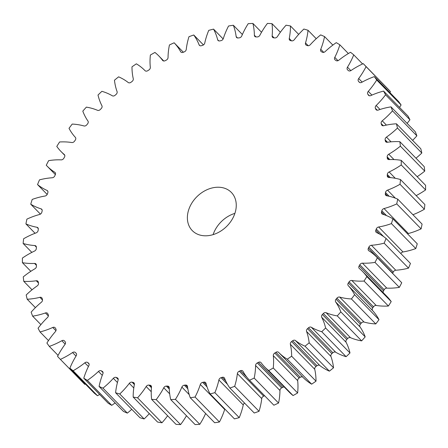 <?xml version="1.0" encoding="UTF-8"?>
<svg xmlns="http://www.w3.org/2000/svg" width="448" height="448" viewBox="0 0 448 448"><rect width="100%" height="100%" fill="white"/><g stroke="black" fill="none" stroke-linecap="round" stroke-linejoin="round"><path stroke-width="0.67" d="M235.973 208.958A27.311 21.011 135.7 0 1 217.75 232.781A27.311 21.011 135.7 0 1 192.27 230.591A27.311 21.011 135.7 0 1 187.662 214.071A27.311 21.011 135.7 0 1 205.884 190.249A27.311 21.011 135.7 0 1 231.364 192.438A27.311 21.011 135.7 0 1 235.973 208.958M363.35 63.745L387.61 88.609A211.652 162.848 135.7 0 1 387.666 88.665L363.294 63.694A211.652 162.848 135.7 0 0 363.244 63.638A70.056 53.9 -44.3 0 0 351.064 70.487A2.593 1.994 135.7 0 1 348.331 70.543A196.291 151.026 -44.3 0 0 347.575 69.849A2.593 1.994 135.7 0 1 347.514 69.787A2.593 1.994 135.7 0 1 347.077 68.219A2.593 1.994 135.7 0 1 347.474 67.172A70.056 53.9 -44.3 0 0 353.746 54.869A211.652 162.848 135.7 0 0 350.521 52.276A70.056 53.9 -44.3 0 0 338.817 60.2A2.593 1.994 135.7 0 1 336.028 60.553A196.291 151.026 -44.3 0 0 335.182 59.959A2.593 1.994 135.7 0 1 334.953 59.769A2.593 1.994 135.7 0 1 334.516 58.201A2.593 1.994 135.7 0 1 334.785 57.383A70.056 53.9 -44.3 0 0 339.853 44.817A211.652 162.848 135.7 0 0 336.274 42.655A70.056 53.9 -44.3 0 0 325.17 51.576A2.593 1.994 135.7 0 1 322.358 52.214A196.291 151.026 -44.3 0 0 321.429 51.733A2.593 1.994 135.7 0 1 321.02 51.43A2.593 1.994 135.7 0 1 320.583 49.862A2.593 1.994 135.7 0 1 320.746 49.286A70.056 53.9 -44.3 0 0 324.559 36.59A211.652 162.848 135.7 0 0 320.667 34.882A70.056 53.9 -44.3 0 0 310.29 44.705A2.593 1.994 135.7 0 1 307.479 45.618A196.291 151.026 -44.3 0 0 306.482 45.254A2.593 1.994 135.7 0 1 305.872 44.867A2.593 1.994 135.7 0 1 305.435 43.299A2.593 1.994 135.7 0 1 305.514 42.963A70.056 53.9 -44.3 0 0 307.58 33.835A70.056 53.9 -44.3 0 0 308.028 30.279A211.652 162.848 135.7 0 0 303.867 29.047A70.056 53.9 -44.3 0 0 294.325 39.659A2.593 1.994 135.7 0 1 291.558 40.846A196.291 151.026 -44.3 0 0 290.494 40.6A2.593 1.994 135.7 0 1 289.677 40.152A2.593 1.994 135.7 0 1 289.24 38.584A2.593 1.994 135.7 0 1 289.257 38.489A70.056 53.9 -44.3 0 0 289.71 35.879A70.056 53.9 -44.3 0 0 290.45 25.956A211.652 162.848 135.7 0 0 286.054 25.211A70.056 53.9 -44.3 0 0 277.458 36.495A2.593 1.994 135.7 0 1 274.758 37.94A196.291 151.026 -44.3 0 0 273.644 37.817A2.593 1.994 135.7 0 1 272.602 37.335A2.593 1.994 135.7 0 1 272.149 35.907A70.056 53.9 -44.3 0 0 272.003 23.66A211.652 162.848 135.7 0 0 267.434 23.414A70.056 53.9 -44.3 0 0 259.874 35.246A2.593 1.994 135.7 0 1 257.27 36.938A196.291 151.026 -44.3 0 0 256.116 36.938A2.593 1.994 135.7 0 1 254.845 36.445A2.593 1.994 135.7 0 1 254.38 35.252A70.056 53.9 -44.3 0 0 252.902 23.43L261.526 32.267M399.515 107.402A70.056 53.9 -44.3 0 0 401.094 104.966A211.652 162.848 135.7 0 0 398.675 101.595L374.31 76.625A70.056 53.9 -44.3 0 0 361.788 82.314A2.593 1.994 135.7 0 1 359.229 82.18A2.593 1.994 135.7 0 1 359.139 82.079A196.291 151.026 -44.3 0 0 358.49 81.29A2.593 1.994 135.7 0 1 358.131 79.811A2.593 1.994 135.7 0 1 358.68 78.54A70.056 53.9 -44.3 0 0 366.078 66.64A211.652 162.848 135.7 0 0 363.294 63.694M407.098 123.368A70.056 53.9 -44.3 0 0 409.931 119.767A211.652 162.848 135.7 0 0 407.966 116.06L383.594 91.09A70.056 53.9 -44.3 0 0 370.871 95.558A2.593 1.994 135.7 0 1 368.547 95.306A2.593 1.994 135.7 0 1 368.334 95.032A196.291 151.026 -44.3 0 0 367.791 94.153A2.593 1.994 135.7 0 1 367.562 92.848A2.593 1.994 135.7 0 1 368.278 91.37A70.056 53.9 -44.3 0 0 376.723 79.996A211.652 162.848 135.7 0 0 374.31 76.625M412.602 140.358A70.056 53.9 -44.3 0 0 416.864 135.839A211.652 162.848 135.7 0 0 415.369 131.841L390.998 106.87A70.056 53.9 -44.3 0 0 378.213 110.074A2.593 1.994 135.7 0 1 376.13 109.726A2.593 1.994 135.7 0 1 375.816 109.267A196.291 151.026 -44.3 0 0 375.385 108.31A2.593 1.994 135.7 0 1 375.256 107.184A2.593 1.994 135.7 0 1 376.158 105.51A70.056 53.9 -44.3 0 0 385.566 94.797A211.652 162.848 135.7 0 0 383.594 91.09M415.968 158.206A70.056 53.9 -44.3 0 0 421.82 153.02A211.652 162.848 135.7 0 0 420.806 148.77L396.441 123.799A70.056 53.9 -44.3 0 0 383.729 125.703A2.593 1.994 135.7 0 1 381.886 125.278A2.593 1.994 135.7 0 1 381.5 124.617A196.291 151.026 -44.3 0 0 381.186 123.592A2.593 1.994 135.7 0 1 381.13 122.674A2.593 1.994 135.7 0 1 382.239 120.814A70.056 53.9 -44.3 0 0 392.498 110.869A211.652 162.848 135.7 0 0 390.998 106.87M417.166 176.691A70.056 53.9 -44.3 0 0 424.743 171.114A211.652 162.848 135.7 0 0 424.228 166.662L399.857 141.691A70.056 53.9 -44.3 0 0 387.363 142.268A2.593 1.994 135.7 0 1 385.762 141.798A2.593 1.994 135.7 0 1 385.325 140.918A196.291 151.026 -44.3 0 0 385.134 139.838A2.593 1.994 135.7 0 1 385.134 139.132A2.593 1.994 135.7 0 1 386.45 137.116A70.056 53.9 -44.3 0 0 397.454 128.05A211.652 162.848 135.7 0 0 396.441 123.799M416.158 195.614A70.056 53.9 -44.3 0 0 425.6 189.924A211.652 162.848 135.7 0 0 425.583 185.315L401.218 160.345A70.056 53.9 -44.3 0 0 389.071 159.594A2.593 1.994 135.7 0 1 387.71 159.102A2.593 1.994 135.7 0 1 387.251 157.998A196.291 151.026 -44.3 0 0 387.184 156.867A2.593 1.994 135.7 0 1 387.206 156.391A2.593 1.994 135.7 0 1 388.752 154.224A70.056 53.9 -44.3 0 0 400.378 146.143A211.652 162.848 135.7 0 0 399.857 141.691M412.933 214.726A70.056 53.9 -44.3 0 0 424.379 209.244A211.652 162.848 135.7 0 0 424.866 204.534L400.501 179.564A70.056 53.9 -44.3 0 0 388.836 177.486A2.593 1.994 135.7 0 1 387.716 176.999A2.593 1.994 135.7 0 1 387.251 175.661A196.291 151.026 -44.3 0 0 387.313 174.502A2.593 1.994 135.7 0 1 387.335 174.255A2.593 1.994 135.7 0 1 389.116 171.965A70.056 53.9 -44.3 0 0 401.234 164.954A211.652 162.848 135.7 0 0 401.218 160.345M376.723 257.102L401.089 282.072A70.056 53.9 -44.3 0 1 401.738 282.75L377.373 257.779A70.056 53.9 -44.3 0 0 376.723 257.102A70.056 53.9 -44.3 0 0 368.855 250.785A2.593 1.994 135.7 0 1 368.564 250.55A2.593 1.994 135.7 0 1 368.127 248.982A2.593 1.994 135.7 0 1 368.351 248.254A196.291 151.026 -44.3 0 0 368.889 247.094A2.593 1.994 135.7 0 1 371.414 245.263L395.786 270.234A70.056 53.9 -44.3 0 0 408.514 268.134A211.652 162.848 135.7 0 0 410.452 263.424L386.086 238.454A70.056 53.9 -44.3 0 0 376.622 232.607A2.593 1.994 135.7 0 1 376.141 232.271A2.593 1.994 135.7 0 1 375.704 230.703A2.593 1.994 135.7 0 1 375.827 230.21A196.291 151.026 -44.3 0 0 376.253 229.034A2.593 1.994 135.7 0 1 378.638 226.99L403.004 251.961A70.056 53.9 -44.3 0 0 415.794 248.567A211.652 162.848 135.7 0 0 417.262 243.802L392.89 218.831A70.056 53.9 -44.3 0 0 382.581 214.194A2.593 1.994 135.7 0 1 381.898 213.786A2.593 1.994 135.7 0 1 381.461 212.212A2.593 1.994 135.7 0 1 381.511 211.966A196.291 151.026 -44.3 0 0 381.814 210.784A2.593 1.994 135.7 0 1 384.031 208.55L408.397 233.52A70.056 53.9 -44.3 0 0 421.098 228.866A211.652 162.848 135.7 0 0 422.083 224.101L397.712 199.13A70.056 53.9 -44.3 0 0 386.669 195.754A2.593 1.994 135.7 0 1 385.767 195.289A2.593 1.994 135.7 0 1 385.33 193.721A2.593 1.994 135.7 0 1 385.33 193.715A196.291 151.026 -44.3 0 0 385.426 193.127A196.291 151.026 -44.3 0 0 385.515 192.539A2.593 1.994 135.7 0 1 387.537 190.142A70.056 53.9 -44.3 0 0 400.014 184.274A211.652 162.848 135.7 0 0 400.501 179.564M368.351 248.254L392.722 273.224A2.593 1.994 -44.3 0 0 392.638 273.409M362.628 271.533L386.999 296.503A70.056 53.9 -44.3 0 1 391.21 301.571L366.845 276.601A70.056 53.9 -44.3 0 0 362.628 271.533A70.056 53.9 -44.3 0 0 359.369 268.531A2.593 1.994 135.7 0 1 359.251 268.419A2.593 1.994 135.7 0 1 358.814 266.851A2.593 1.994 135.7 0 1 359.162 265.894L383.527 290.864A2.593 1.994 -44.3 0 0 383.18 291.822A2.593 1.994 -44.3 0 0 383.202 292.617M348.354 282.934L372.719 307.905A2.593 1.994 -44.3 0 0 372.232 309.092A2.593 1.994 -44.3 0 0 372.635 310.626L348.27 285.656A2.593 1.994 135.7 0 1 347.861 284.122A2.593 1.994 135.7 0 1 348.354 282.934A196.291 151.026 -44.3 0 0 349.098 281.854A2.593 1.994 135.7 0 1 351.831 280.498A70.056 53.9 -44.3 0 0 364.034 281.053A211.652 162.848 135.7 0 0 366.845 276.601M336.05 299.197L360.416 324.167A2.593 1.994 -44.3 0 0 359.766 325.567A2.593 1.994 -44.3 0 0 360.041 326.939L335.675 301.969A2.593 1.994 135.7 0 1 335.395 300.597A2.593 1.994 135.7 0 1 336.05 299.197A196.291 151.026 -44.3 0 0 336.89 298.166A2.593 1.994 135.7 0 1 339.674 297.08A70.056 53.9 -44.3 0 0 351.417 298.956A211.652 162.848 135.7 0 0 354.614 294.706A70.056 53.9 -44.3 0 0 348.27 285.656M322.386 314.496L346.752 339.466A2.593 1.994 -44.3 0 0 345.918 341.068A2.593 1.994 -44.3 0 0 346.086 342.261L321.72 317.29A2.593 1.994 135.7 0 1 321.552 316.098A2.593 1.994 135.7 0 1 322.386 314.496A196.291 151.026 -44.3 0 0 323.31 313.533A2.593 1.994 135.7 0 1 326.122 312.721A70.056 53.9 -44.3 0 0 337.266 315.902A211.652 162.848 135.7 0 0 340.822 311.903A70.056 53.9 -44.3 0 0 335.675 301.969M307.513 328.664L331.878 353.634A2.593 1.994 -44.3 0 0 330.848 355.426A2.593 1.994 -44.3 0 0 330.932 356.423L306.561 331.453A2.593 1.994 135.7 0 1 306.482 330.456A2.593 1.994 135.7 0 1 307.513 328.664A196.291 151.026 -44.3 0 0 308.51 327.785A2.593 1.994 135.7 0 1 311.315 327.253A70.056 53.9 -44.3 0 0 321.748 331.705A211.652 162.848 135.7 0 0 325.618 327.998A70.056 53.9 -44.3 0 0 321.72 317.29M291.586 341.555L315.952 366.526A2.593 1.994 -44.3 0 0 314.714 368.486A2.593 1.994 -44.3 0 0 314.737 369.27L290.366 344.299A2.593 1.994 135.7 0 1 290.349 343.515A2.593 1.994 135.7 0 1 291.586 341.555A196.291 151.026 -44.3 0 0 292.645 340.76A2.593 1.994 135.7 0 1 295.417 340.519A70.056 53.9 -44.3 0 0 305.021 346.192A211.652 162.848 135.7 0 0 309.165 342.815A70.056 53.9 -44.3 0 0 306.561 331.453M274.786 353.018L299.158 377.989A2.593 1.994 -44.3 0 0 297.696 380.1A2.593 1.994 -44.3 0 0 297.679 380.666L273.308 355.695A2.593 1.994 135.7 0 1 273.325 355.13A2.593 1.994 135.7 0 1 274.786 353.018A196.291 151.026 -44.3 0 0 275.901 352.318A2.593 1.994 135.7 0 1 278.606 352.369L278.606 352.369A70.056 53.9 -44.3 0 0 278.678 352.442A70.056 53.9 -44.3 0 0 287.269 359.201A211.652 162.848 135.7 0 0 291.648 356.194A70.056 53.9 -44.3 0 0 290.366 344.299M257.303 362.93L281.669 387.901A2.593 1.994 -44.3 0 0 279.978 390.146A2.593 1.994 -44.3 0 0 279.95 390.477L255.578 365.506A2.593 1.994 135.7 0 1 255.606 365.176A2.593 1.994 135.7 0 1 257.303 362.93A196.291 151.026 -44.3 0 0 258.451 362.337A2.593 1.994 135.7 0 1 260.926 362.516A2.593 1.994 135.7 0 1 261.061 362.678A70.056 53.9 -44.3 0 0 264.785 367.063A70.056 53.9 -44.3 0 0 268.694 370.591A211.652 162.848 135.7 0 0 273.258 367.993A70.056 53.9 -44.3 0 0 273.308 355.695M239.316 371.185L263.682 396.155A2.593 1.994 -44.3 0 0 261.75 398.507A2.593 1.994 -44.3 0 0 261.738 398.602L237.373 373.632A2.593 1.994 135.7 0 1 237.384 373.537A2.593 1.994 135.7 0 1 239.316 371.185A196.291 151.026 -44.3 0 0 240.492 370.703A2.593 1.994 135.7 0 1 242.726 370.994A2.593 1.994 135.7 0 1 242.978 371.33A70.056 53.9 -44.3 0 0 249.497 380.24A211.652 162.848 135.7 0 0 254.19 378.073A70.056 53.9 -44.3 0 0 254.845 374.494A70.056 53.9 -44.3 0 0 255.578 365.506M254.19 378.073L278.555 403.043A70.056 53.9 -44.3 0 0 279.21 399.465A70.056 53.9 -44.3 0 0 279.95 390.477M237.373 373.632A70.056 53.9 -44.3 0 1 237.026 376.23A70.056 53.9 -44.3 0 1 234.657 386.327L259.028 411.298A70.056 53.9 -44.3 0 0 261.391 401.201A70.056 53.9 -44.3 0 0 261.738 398.602M280.37 32.239L272.003 23.66M163.755 60.995L158.85 55.966A70.056 53.9 -44.3 0 1 162.568 60.351A2.593 1.994 135.7 0 0 162.708 60.514A2.593 1.994 135.7 0 0 165.183 60.693A196.291 151.026 -44.3 0 1 166.331 60.099A2.593 1.994 135.7 0 0 168.05 57.523A70.056 53.9 -44.3 0 1 169.445 44.957A211.652 162.848 135.7 0 1 174.138 42.79A70.056 53.9 -44.3 0 1 180.656 51.699A2.593 1.994 135.7 0 0 180.902 52.035A2.593 1.994 135.7 0 0 183.142 52.326A196.291 151.026 -44.3 0 1 184.318 51.845A2.593 1.994 135.7 0 0 186.262 49.398A70.056 53.9 -44.3 0 1 188.972 36.702A211.652 162.848 135.7 0 1 193.749 34.989A70.056 53.9 -44.3 0 1 199.08 44.794A2.593 1.994 135.7 0 0 199.422 45.326A2.593 1.994 135.7 0 0 201.415 45.707A196.291 151.026 -44.3 0 1 202.602 45.343A2.593 1.994 135.7 0 0 204.753 43.047A70.056 53.9 -44.3 0 1 208.757 30.363A211.652 162.848 135.7 0 1 213.556 29.12A70.056 53.9 -44.3 0 1 217.644 39.721A2.593 1.994 135.7 0 0 218.053 40.46A2.593 1.994 135.7 0 0 219.806 40.902A196.291 151.026 -44.3 0 1 220.993 40.656A2.593 1.994 135.7 0 0 223.317 38.545A70.056 53.9 -44.3 0 1 228.57 26.006A211.652 162.848 135.7 0 1 233.346 25.256A70.056 53.9 -44.3 0 1 236.146 36.529A2.593 1.994 135.7 0 0 236.594 37.486A2.593 1.994 135.7 0 0 238.101 37.968A196.291 151.026 -44.3 0 1 239.282 37.845A2.593 1.994 135.7 0 0 241.758 35.935A70.056 53.9 -44.3 0 1 248.198 23.682A211.652 162.848 135.7 0 1 252.902 23.43M213.102 234.634A27.311 21.011 135.7 0 1 234.898 213.366M387.666 88.665A211.652 162.848 135.7 0 1 390.449 91.61L366.078 66.64M389.922 92.624A70.056 53.9 -44.3 0 0 390.449 91.61M408.397 233.52A2.593 1.994 -44.3 0 0 407.579 233.884M403.004 251.961A2.593 1.994 -44.3 0 0 400.826 253.557M395.786 270.234A2.593 1.994 -44.3 0 0 393.254 272.065L368.889 247.094M392.722 273.224A196.291 151.026 -44.3 0 0 393.254 272.065M401.738 282.75A211.652 162.848 135.7 0 1 399.353 287.358L374.987 262.388A70.056 53.9 -44.3 0 1 362.449 263.161L386.814 288.131A70.056 53.9 -44.3 0 0 399.353 287.358M386.814 288.131A2.593 1.994 -44.3 0 0 384.171 289.733L359.806 264.762A2.593 1.994 135.7 0 1 362.449 263.161M383.527 290.864A196.291 151.026 -44.3 0 0 384.171 289.733M391.21 301.571A211.652 162.848 135.7 0 1 388.405 306.023L364.034 281.053M351.831 280.498L376.197 305.469A70.056 53.9 -44.3 0 0 388.405 306.023M376.197 305.469A2.593 1.994 -44.3 0 0 373.47 306.824L349.098 281.854M372.719 307.905A196.291 151.026 -44.3 0 0 373.47 306.824M339.674 297.08L364.045 322.05A70.056 53.9 -44.3 0 0 375.782 323.926A211.652 162.848 135.7 0 0 378.986 319.676A70.056 53.9 -44.3 0 0 372.635 310.626M364.045 322.05A2.593 1.994 -44.3 0 0 361.256 323.137L336.89 298.166M360.416 324.167A196.291 151.026 -44.3 0 0 361.256 323.137M326.122 312.721L350.487 337.691A70.056 53.9 -44.3 0 0 361.637 340.872A211.652 162.848 135.7 0 0 365.193 336.874A70.056 53.9 -44.3 0 0 360.041 326.939M350.487 337.691A2.593 1.994 -44.3 0 0 347.676 338.503L323.31 313.533M346.752 339.466A196.291 151.026 -44.3 0 0 347.676 338.503M311.315 327.253L335.681 352.223A70.056 53.9 -44.3 0 0 346.114 356.675A211.652 162.848 135.7 0 0 349.989 352.968A70.056 53.9 -44.3 0 0 346.086 342.261M335.681 352.223A2.593 1.994 -44.3 0 0 332.875 352.755L308.51 327.785M331.878 353.634A196.291 151.026 -44.3 0 0 332.875 352.755M295.417 340.519L319.788 365.49A70.056 53.9 -44.3 0 0 329.386 371.162A211.652 162.848 135.7 0 0 333.536 367.786A70.056 53.9 -44.3 0 0 330.932 356.423M319.788 365.49A2.593 1.994 -44.3 0 0 317.016 365.73L292.645 340.76M315.952 366.526A196.291 151.026 -44.3 0 0 317.016 365.73M278.746 352.514L302.977 377.339A70.056 53.9 -44.3 0 0 303.044 377.412A70.056 53.9 -44.3 0 0 311.64 384.171A211.652 162.848 135.7 0 0 316.014 381.164A70.056 53.9 -44.3 0 0 314.737 369.27M302.96 377.322A2.593 1.994 -44.3 0 0 300.266 377.289L275.901 352.318M299.158 377.989A196.291 151.026 -44.3 0 0 300.266 377.289M264.785 367.063L289.15 392.034A70.056 53.9 -44.3 0 0 293.065 395.562A211.652 162.848 135.7 0 0 297.623 392.963A70.056 53.9 -44.3 0 0 297.679 380.666M284.245 387.005A2.593 1.994 -44.3 0 0 282.817 387.307L258.451 362.337M281.669 387.901A196.291 151.026 -44.3 0 0 282.817 387.307M278.555 403.043A211.652 162.848 135.7 0 1 273.862 405.21L249.497 380.24M263.682 396.155A196.291 151.026 -44.3 0 0 264.639 395.763M259.028 411.298A211.652 162.848 135.7 0 1 254.251 413.011L229.886 388.041A70.056 53.9 -44.3 0 1 224.554 378.235A2.593 1.994 135.7 0 0 224.213 377.703A2.593 1.994 135.7 0 0 222.219 377.322A196.291 151.026 -44.3 0 1 221.026 377.686L227.427 384.244M244.552 403.071A2.593 1.994 -44.3 0 0 243.247 404.953L218.882 379.982A2.593 1.994 135.7 0 1 221.026 377.686M224.851 409.046A2.593 1.994 -44.3 0 0 224.683 409.455A70.056 53.9 -44.3 0 1 219.43 421.994L195.065 397.023A70.056 53.9 -44.3 0 0 200.318 384.485A2.593 1.994 135.7 0 1 202.642 382.374A196.291 151.026 -44.3 0 0 203.829 382.127A2.593 1.994 135.7 0 1 205.582 382.57A2.593 1.994 135.7 0 1 205.99 383.309A70.056 53.9 -44.3 0 0 210.078 393.91L234.444 418.88A211.652 162.848 135.7 0 0 239.243 417.637A70.056 53.9 -44.3 0 0 243.247 404.953M219.43 421.994A211.652 162.848 135.7 0 1 214.654 422.744L190.288 397.774A70.056 53.9 -44.3 0 1 187.488 386.501A2.593 1.994 135.7 0 0 187.04 385.543A2.593 1.994 135.7 0 0 185.528 385.062A196.291 151.026 -44.3 0 1 184.352 385.185L187.824 388.741M186.474 415.733A70.056 53.9 -44.3 0 1 180.566 424.586L156.201 399.616A70.056 53.9 -44.3 0 0 163.761 387.783A2.593 1.994 135.7 0 1 166.365 386.092A196.291 151.026 -44.3 0 0 167.518 386.092A2.593 1.994 135.7 0 1 168.79 386.585A2.593 1.994 135.7 0 1 169.254 387.778A70.056 53.9 -44.3 0 0 170.733 399.599L195.098 424.57A211.652 162.848 135.7 0 0 199.802 424.318A70.056 53.9 -44.3 0 0 205.626 413.493M180.566 424.586A211.652 162.848 135.7 0 1 175.997 424.34L151.631 399.37A70.056 53.9 -44.3 0 1 151.486 387.122A2.593 1.994 135.7 0 0 151.032 385.694A2.593 1.994 135.7 0 0 149.99 385.213A196.291 151.026 -44.3 0 1 148.876 385.09L151.435 387.71M149.318 413.61A70.056 53.9 -44.3 0 1 144.133 418.953L119.767 393.982A70.056 53.9 -44.3 0 0 129.31 383.37A2.593 1.994 135.7 0 1 132.076 382.183A196.291 151.026 -44.3 0 0 133.14 382.43A2.593 1.994 135.7 0 1 133.958 382.878A2.593 1.994 135.7 0 1 134.378 384.541A70.056 53.9 -44.3 0 0 133.185 397.074L157.55 422.044A211.652 162.848 135.7 0 0 161.946 422.789A70.056 53.9 -44.3 0 0 167.63 415.761M144.133 418.953A211.652 162.848 135.7 0 1 139.972 417.721L115.601 392.75A70.056 53.9 -44.3 0 1 118.121 380.066A2.593 1.994 135.7 0 0 117.757 378.162A2.593 1.994 135.7 0 0 117.152 377.776A196.291 151.026 -44.3 0 1 116.15 377.412L118.216 379.529M115.142 402.903A70.056 53.9 -44.3 0 1 111.726 405.345L87.36 380.374A70.056 53.9 -44.3 0 0 98.459 371.454A2.593 1.994 135.7 0 1 101.276 370.815A196.291 151.026 -44.3 0 0 102.2 371.297A2.593 1.994 135.7 0 1 102.609 371.599A2.593 1.994 135.7 0 1 102.889 373.744A70.056 53.9 -44.3 0 0 99.075 386.439L123.441 411.41A211.652 162.848 135.7 0 0 127.333 413.118A70.056 53.9 -44.3 0 0 131.757 409.304M111.726 405.345A211.652 162.848 135.7 0 1 108.147 403.183L83.782 378.213A70.056 53.9 -44.3 0 1 88.85 365.646A2.593 1.994 135.7 0 0 88.682 363.261A2.593 1.994 135.7 0 0 88.452 363.07A196.291 151.026 -44.3 0 1 87.606 362.477L89.085 363.994M85.406 384.059A70.056 53.9 -44.3 0 1 84.756 384.362L60.39 359.391A70.056 53.9 -44.3 0 0 72.565 352.542A2.593 1.994 135.7 0 1 75.303 352.486A196.291 151.026 -44.3 0 0 76.054 353.181A2.593 1.994 135.7 0 1 76.115 353.242A2.593 1.994 135.7 0 1 76.16 355.858A70.056 53.9 -44.3 0 0 69.888 368.161L94.254 393.131A211.652 162.848 135.7 0 0 97.479 395.724A70.056 53.9 -44.3 0 0 99.641 394.464M158.85 55.966A70.056 53.9 -44.3 0 0 154.935 52.438A211.652 162.848 135.7 0 0 150.377 55.037A70.056 53.9 -44.3 0 0 150.321 67.334A2.593 1.994 135.7 0 1 148.842 70.011A196.291 151.026 -44.3 0 0 147.734 70.711A2.593 1.994 135.7 0 1 145.029 70.661A2.593 1.994 135.7 0 1 145.023 70.661A70.056 53.9 -44.3 0 0 144.956 70.588A70.056 53.9 -44.3 0 0 136.36 63.829A211.652 162.848 135.7 0 0 131.986 66.836A70.056 53.9 -44.3 0 0 133.263 78.73A2.593 1.994 135.7 0 1 132.048 81.474A196.291 151.026 -44.3 0 0 130.984 82.27A2.593 1.994 135.7 0 1 128.212 82.51A70.056 53.9 -44.3 0 0 118.614 76.838A211.652 162.848 135.7 0 0 114.464 80.214A70.056 53.9 -44.3 0 0 117.068 91.577A2.593 1.994 135.7 0 1 116.122 94.366A196.291 151.026 -44.3 0 0 115.125 95.245A2.593 1.994 135.7 0 1 112.319 95.777A70.056 53.9 -44.3 0 0 101.886 91.325A211.652 162.848 135.7 0 0 98.011 95.032A70.056 53.9 -44.3 0 0 101.914 105.739A2.593 1.994 135.7 0 1 101.248 108.534A196.291 151.026 -44.3 0 0 100.324 109.497A2.593 1.994 135.7 0 1 97.513 110.309A70.056 53.9 -44.3 0 0 86.363 107.128A211.652 162.848 135.7 0 0 82.807 111.126A70.056 53.9 -44.3 0 0 87.959 121.061A2.593 1.994 135.7 0 1 87.584 123.833A196.291 151.026 -44.3 0 0 86.744 124.863A2.593 1.994 135.7 0 1 83.955 125.95A70.056 53.9 -44.3 0 0 72.218 124.074A211.652 162.848 135.7 0 0 69.014 128.324A70.056 53.9 -44.3 0 0 75.365 137.374A2.593 1.994 135.7 0 1 75.281 140.095A196.291 151.026 -44.3 0 0 74.53 141.176A2.593 1.994 135.7 0 1 71.803 142.531A70.056 53.9 -44.3 0 0 59.595 141.977A211.652 162.848 135.7 0 0 56.79 146.429A70.056 53.9 -44.3 0 0 61.001 151.497A70.056 53.9 -44.3 0 0 64.26 154.498A2.593 1.994 135.7 0 1 64.383 154.61A2.593 1.994 135.7 0 1 64.473 157.136A196.291 151.026 -44.3 0 0 63.829 158.267A2.593 1.994 135.7 0 1 61.186 159.869A70.056 53.9 -44.3 0 0 48.647 160.642A211.652 162.848 135.7 0 0 46.262 165.25A70.056 53.9 -44.3 0 0 46.911 165.928A70.056 53.9 -44.3 0 0 54.779 172.245A2.593 1.994 135.7 0 1 55.07 172.48A2.593 1.994 135.7 0 1 55.278 174.776A196.291 151.026 -44.3 0 0 54.746 175.935A2.593 1.994 135.7 0 1 52.214 177.766A70.056 53.9 -44.3 0 0 39.486 179.866A211.652 162.848 135.7 0 0 37.548 184.576A70.056 53.9 -44.3 0 0 47.012 190.422A2.593 1.994 135.7 0 1 47.494 190.758A2.593 1.994 135.7 0 1 47.802 192.819A196.291 151.026 -44.3 0 0 47.382 193.995A2.593 1.994 135.7 0 1 44.996 196.039A70.056 53.9 -44.3 0 0 32.206 199.433A211.652 162.848 135.7 0 0 30.738 204.198A70.056 53.9 -44.3 0 0 41.054 208.835A2.593 1.994 135.7 0 1 41.737 209.244A2.593 1.994 135.7 0 1 42.123 211.064A196.291 151.026 -44.3 0 0 41.815 212.246A2.593 1.994 135.7 0 1 39.603 214.48A70.056 53.9 -44.3 0 0 26.902 219.134A211.652 162.848 135.7 0 0 25.917 223.899A70.056 53.9 -44.3 0 0 36.966 227.276A2.593 1.994 135.7 0 1 37.862 227.741A2.593 1.994 135.7 0 1 38.298 229.314A196.291 151.026 -44.3 0 0 38.119 230.49A2.593 1.994 135.7 0 1 36.098 232.887A70.056 53.9 -44.3 0 0 23.621 238.756A211.652 162.848 135.7 0 0 23.134 243.466A70.056 53.9 -44.3 0 0 34.793 245.543A2.593 1.994 135.7 0 1 35.918 246.03A2.593 1.994 135.7 0 1 36.378 247.369A196.291 151.026 -44.3 0 0 36.322 248.528A2.593 1.994 135.7 0 1 34.518 251.065A70.056 53.9 -44.3 0 0 22.4 258.076A211.652 162.848 135.7 0 0 22.417 262.685A70.056 53.9 -44.3 0 0 34.563 263.435A2.593 1.994 135.7 0 1 35.918 263.928A2.593 1.994 135.7 0 1 36.383 265.031A196.291 151.026 -44.3 0 0 36.45 266.162A2.593 1.994 135.7 0 1 34.877 268.806A70.056 53.9 -44.3 0 0 23.257 276.886A211.652 162.848 135.7 0 0 23.772 281.338A70.056 53.9 -44.3 0 0 36.271 280.762A2.593 1.994 135.7 0 1 37.867 281.232A2.593 1.994 135.7 0 1 38.304 282.111A196.291 151.026 -44.3 0 0 38.494 283.192A2.593 1.994 135.7 0 1 37.178 285.914A70.056 53.9 -44.3 0 0 26.18 294.98A211.652 162.848 135.7 0 0 27.194 299.23A70.056 53.9 -44.3 0 0 39.906 297.326A2.593 1.994 135.7 0 1 41.742 297.752A2.593 1.994 135.7 0 1 42.129 298.413A196.291 151.026 -44.3 0 0 42.442 299.438A2.593 1.994 135.7 0 1 41.395 302.215A70.056 53.9 -44.3 0 0 31.136 312.161A211.652 162.848 135.7 0 0 32.631 316.159A70.056 53.9 -44.3 0 0 45.422 312.956A2.593 1.994 135.7 0 1 47.505 313.303A2.593 1.994 135.7 0 1 47.813 313.762A196.291 151.026 -44.3 0 0 48.244 314.72A2.593 1.994 135.7 0 1 47.477 317.52A70.056 53.9 -44.3 0 0 38.069 328.233A211.652 162.848 135.7 0 0 40.034 331.94A70.056 53.9 -44.3 0 0 52.758 327.471A2.593 1.994 135.7 0 1 55.082 327.723A2.593 1.994 135.7 0 1 55.294 327.998A196.291 151.026 -44.3 0 0 55.843 328.877A2.593 1.994 135.7 0 1 55.356 331.66A70.056 53.9 -44.3 0 0 46.906 343.034A211.652 162.848 135.7 0 0 49.325 346.405A70.056 53.9 -44.3 0 0 61.841 340.715A2.593 1.994 135.7 0 1 64.4 340.85A2.593 1.994 135.7 0 1 64.49 340.95A196.291 151.026 -44.3 0 0 65.145 341.74A2.593 1.994 135.7 0 1 64.954 344.49A70.056 53.9 -44.3 0 0 57.551 356.39A211.652 162.848 135.7 0 0 60.334 359.335A211.652 162.848 135.7 0 0 60.39 359.391M97.479 395.724L73.114 370.754A211.652 162.848 135.7 0 1 69.888 368.161M73.114 370.754A70.056 53.9 -44.3 0 0 84.818 362.83A2.593 1.994 135.7 0 1 87.606 362.477M87.36 380.374A211.652 162.848 135.7 0 1 83.782 378.213M127.333 413.118L102.967 388.147A211.652 162.848 135.7 0 1 99.075 386.439M102.967 388.147A70.056 53.9 -44.3 0 0 113.344 378.325A2.593 1.994 135.7 0 1 116.15 377.412M119.767 393.982A211.652 162.848 135.7 0 1 115.601 392.75M161.946 422.789L137.575 397.818A211.652 162.848 135.7 0 1 133.185 397.074M137.575 397.818A70.056 53.9 -44.3 0 0 146.177 386.534A2.593 1.994 135.7 0 1 148.876 385.09M156.201 399.616A211.652 162.848 135.7 0 1 151.631 399.37M199.802 424.318L175.431 399.347A211.652 162.848 135.7 0 1 170.733 399.599M175.431 399.347A70.056 53.9 -44.3 0 0 181.877 387.094A2.593 1.994 135.7 0 1 184.352 385.185M195.065 397.023A211.652 162.848 135.7 0 1 190.288 397.774M239.243 417.637L214.878 392.666A211.652 162.848 135.7 0 1 210.078 393.91M214.878 392.666A70.056 53.9 -44.3 0 0 218.882 379.982M234.657 386.327A211.652 162.848 135.7 0 1 229.886 388.041M359.162 265.894A196.291 151.026 -44.3 0 0 359.806 264.762M377.373 257.779A211.652 162.848 135.7 0 1 374.987 262.388M371.414 245.263A70.056 53.9 -44.3 0 0 384.149 243.163A211.652 162.848 135.7 0 0 386.086 238.454M378.638 226.99A70.056 53.9 -44.3 0 0 391.423 223.597A211.652 162.848 135.7 0 0 392.89 218.831M384.031 208.55A70.056 53.9 -44.3 0 0 396.732 203.896A211.652 162.848 135.7 0 0 397.712 199.13M385.515 192.539A2.593 1.994 135.7 0 1 385.515 192.528L389.155 196.269M298.682 34.39L290.45 25.956M316.243 38.696L308.028 30.279M332.858 45.097L324.559 36.59M348.359 53.536L339.853 44.817M362.594 63.941L353.746 54.869M401.094 104.966L376.723 79.996M409.931 119.767L385.566 94.797M416.864 135.839L392.498 110.869M421.82 153.02L397.454 128.05M424.743 171.114L400.378 146.143M425.6 189.924L401.234 164.954M424.379 209.244L400.014 184.274M421.098 228.866L396.732 203.896M415.794 248.567L391.423 223.597M408.514 268.134L384.149 243.163M378.986 319.676L354.614 294.706M375.782 323.926L351.417 298.956M365.193 336.874L340.822 311.903M361.637 340.872L337.266 315.902M349.989 352.968L325.618 327.998M346.114 356.675L321.748 331.705M333.536 367.786L309.165 342.815M329.386 371.162L305.021 346.192M316.014 381.164L291.648 356.194M311.64 384.171L287.269 359.201M297.623 392.963L273.258 367.993M293.065 395.562L268.694 370.591M58.078 355.376L49.325 346.405M48.485 340.598L40.034 331.94M40.902 324.632L32.631 316.159M35.398 307.642L27.194 299.23M32.032 289.794L23.772 281.338M30.834 271.309L22.417 262.685M31.842 252.386L23.134 243.466M35.067 233.274L25.917 223.899M40.421 214.116L30.738 204.198M47.174 194.443L37.548 184.576M183.361 52.237L174.138 42.79M203.448 44.929L193.749 34.989M223.149 38.954L213.556 29.12M242.374 34.507L233.346 25.256M289.257 38.489L291.553 40.846M305.514 42.963L308.218 45.735M320.746 49.286L323.742 52.354M334.785 57.383L337.999 60.676M347.474 67.172L350.846 70.622M358.68 78.54L362.163 82.107M368.278 91.37L371.913 95.099M376.158 105.51L380.022 109.469M382.239 120.814L386.411 125.093M386.45 137.116L391.059 141.831M388.752 154.224L393.982 159.583M389.116 171.965L395.293 178.293M387.537 190.142L395.36 198.156M385.33 193.715L387.47 195.905M381.511 211.966L384.21 214.732M375.827 230.21L379.635 234.114M236.146 36.529L237.546 37.962M217.644 39.721L218.781 40.886M199.08 44.794L199.948 45.685M180.656 51.699L181.238 52.298M162.568 60.351L162.865 60.654M55.294 172.777L54.779 172.245M47.813 191.246L47.012 190.422M42.129 209.938L41.054 208.835M38.304 228.648L36.966 227.276M36.383 247.167L34.793 245.543M36.4 265.317L34.563 263.435M38.461 283.007L36.271 280.762M42.526 300.014L39.906 297.326M48.356 315.963L45.422 312.956M55.933 330.719L52.758 327.471M65.178 344.137L61.841 340.715M76.02 356.082L72.565 352.542M75.303 352.486L76.367 353.578M88.413 366.514L84.818 362.83M88.866 363.49L88.452 363.07M102.267 375.351L98.459 371.454M101.276 370.815L103.068 372.658M102.9 372.014L102.2 371.297M117.438 382.519L113.344 378.325M118.126 378.773L117.152 377.776M133.801 387.974L129.31 383.37M132.076 382.183L134.378 384.541M134.383 383.706L133.14 382.43M151.234 391.72L146.177 386.534M151.486 386.747L149.99 385.213M169.674 393.837L163.761 387.783M166.365 386.092L169.288 389.088M169.254 387.873L167.518 386.092M189.207 394.61L181.877 387.094M187.578 387.156L185.528 385.062M224.683 409.455L200.318 384.485M202.642 382.374L207.032 386.876M206.366 384.726L203.829 382.127M225.674 380.862L222.219 377.322M246.938 377.306L240.492 370.703M383.634 236.6L376.253 229.034M386.523 215.606L381.814 210.784M387.251 175.661L389.049 177.503M390.342 177.604L387.313 174.502M387.251 157.998L388.808 159.589M389.816 159.566L387.184 156.867M385.325 140.918L386.63 142.257M387.492 142.251L385.134 139.838M381.5 124.617L382.542 125.681M383.314 125.77L381.186 123.592M375.816 109.267L376.583 110.046M377.25 110.214L375.385 108.31M368.334 95.032L368.816 95.525M369.348 95.749L367.791 94.153M359.666 82.494L358.49 81.29M272.149 35.907L274.053 37.862M254.38 35.252L256.021 36.938M84.706 384.306L60.334 359.335M64.798 155.383L61.001 151.497M55.362 174.591L46.911 165.928M303.044 377.412L278.678 352.442"/></g></svg>
